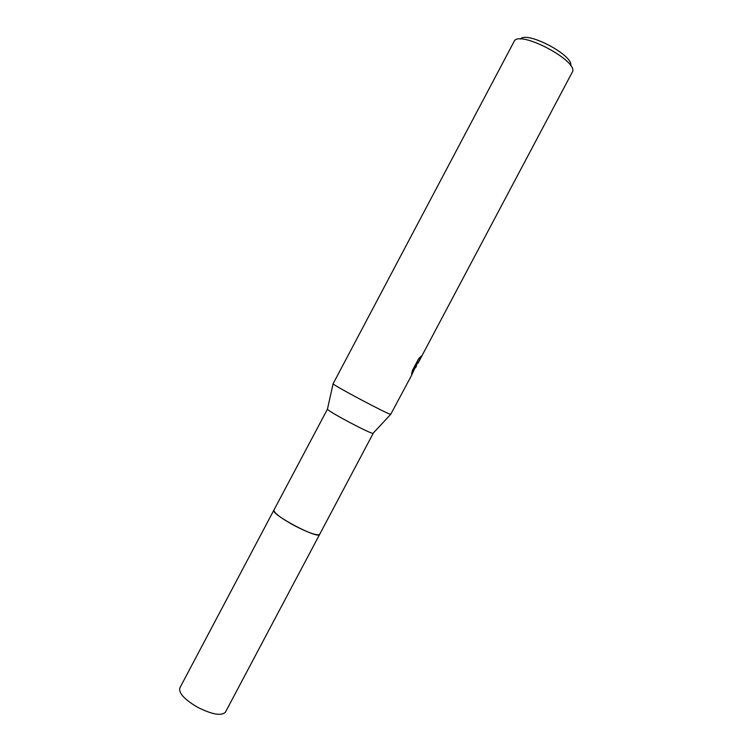 <?xml version="1.0" encoding="UTF-8"?>
<svg xmlns="http://www.w3.org/2000/svg" width="752" height="752" viewBox="0 0 752 752"><rect width="100%" height="100%" fill="white"/><g stroke="black" fill="none" stroke-linecap="round" stroke-linejoin="round"><path stroke-width="1.13" d="M274.029 509.931C268.511 513.071 318.105 539.673 319.647 534.399L319.647 534.381C318.246 539.569 270.1 514.02 273.897 510.11L327.43 409.21L333.117 383.717L514.058 41.557C518.391 29.046 579.989 61.608 572.216 72.314L572.178 72.38M373.218 433.152L373.03 433.349C370.877 434.12 328.004 411.419 327.43 409.21M415.771 364.165L416.542 364.579L411.241 375.972L390.72 414.343C388.643 414.7 334.076 385.804 333.211 383.887M417.689 362.661L414.314 369.476M416.542 364.579L411.617 373.876L412.463 370.407L418.563 358.892L421.158 356.1L418.084 363.056M570.636 65.659C574.359 55.77 526.56 30.456 520.469 39.095M416.467 366.111L415.706 367.559M417.191 362.408L417.567 360.772M319.713 534.249L225.431 712.153C221.511 716.167 212.29 714.579 197.767 707.369C184.578 699.595 178.591 693.137 179.803 687.995L273.944 510.016M373.227 433.284L319.666 534.352C317.081 535.856 308.546 532.886 294.079 525.451C280.675 517.987 273.944 512.873 273.878 510.119M373.03 433.349L390.72 414.343M416.157 364.372L417.134 362.52M418.056 362.859L417.078 362.342M418.103 363.037L572.197 72.342"/></g></svg>

